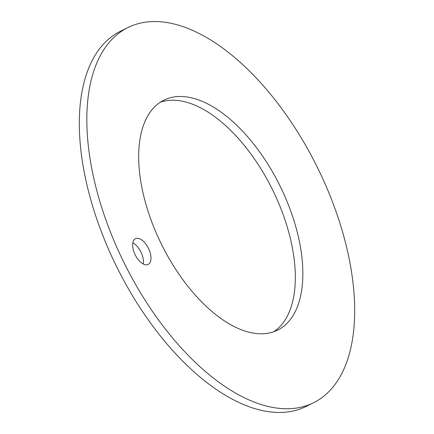 <?xml version="1.0" encoding="UTF-8"?>
<svg xmlns="http://www.w3.org/2000/svg" width="434" height="434" viewBox="0 0 434 434"><rect width="100%" height="100%" fill="white"/><g stroke="black" fill="none" stroke-linecap="round" stroke-linejoin="round"><path stroke-width="0.65" d="M312.171 403.398A209.291 107.795 -116.3 0 1 123.489 261.61A209.291 107.795 -116.3 0 1 127.992 27.532A209.291 107.795 -116.3 0 1 129.348 26.886A209.291 107.795 -116.3 0 1 318.03 168.669A209.291 107.795 -116.3 0 1 313.532 402.747A209.291 107.795 -116.3 0 1 312.171 403.398M276.789 330.524A128.274 66.066 63.7 0 0 277.619 330.122A128.274 66.066 63.7 0 0 280.38 186.658A128.274 66.066 63.7 0 0 164.736 99.76A128.274 66.066 63.7 0 0 163.9 100.156A128.274 66.066 63.7 0 0 161.144 243.62A128.274 66.066 63.7 0 0 276.789 330.524M135.533 238.651A14.349 7.389 -116.3 0 1 148.471 248.373A14.349 7.389 -116.3 0 1 148.162 264.414A14.349 7.389 -116.3 0 1 148.07 264.463A14.349 7.389 -116.3 0 1 135.131 254.742A14.349 7.389 -116.3 0 1 135.441 238.695A14.349 7.389 -116.3 0 1 135.533 238.651M313.532 402.747L306.008 406.468A209.291 107.795 -116.3 0 1 304.652 407.114A209.291 107.795 -116.3 0 1 115.97 265.331A209.291 107.795 -116.3 0 1 120.468 31.253L127.992 27.532M273.745 331.75A128.274 66.066 63.7 0 0 272.46 189.577A128.274 66.066 63.7 0 0 160.254 102.25M132.804 242.828A14.349 7.389 -116.3 0 1 143.274 264.002"/></g></svg>
